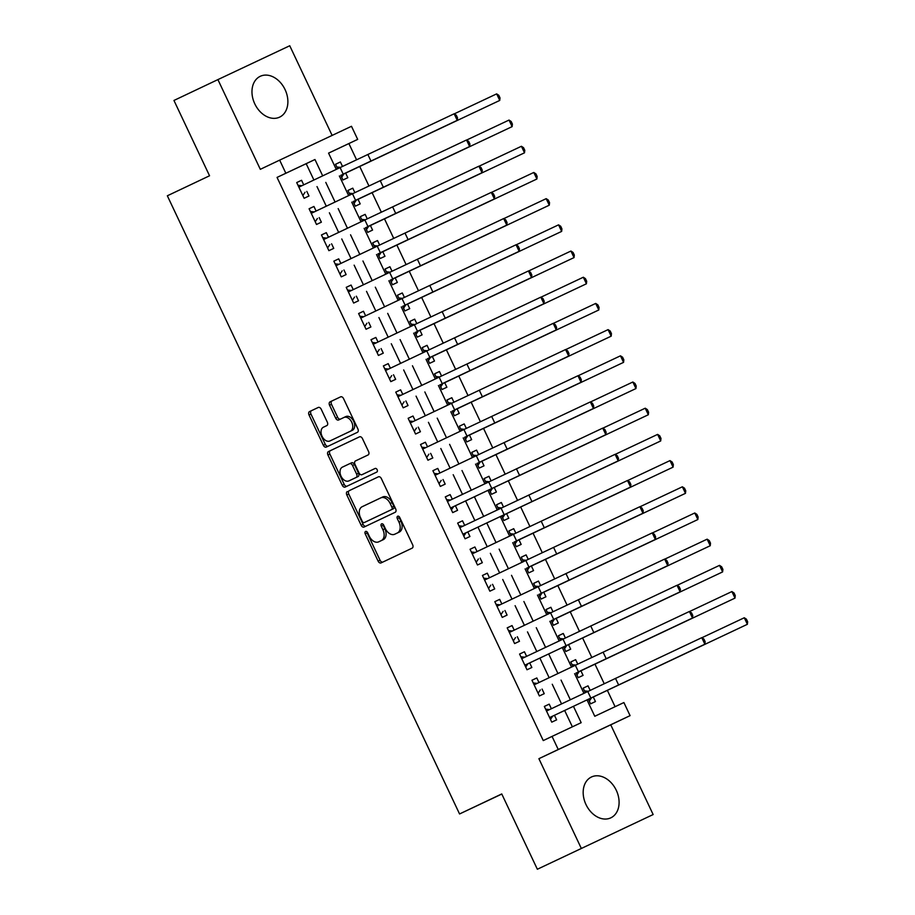 <?xml version="1.0" encoding="UTF-8"?>
<svg xmlns="http://www.w3.org/2000/svg" width="915" height="915" viewBox="0 0 915 915"><rect width="100%" height="100%" fill="white"/><g stroke="black" fill="none" stroke-linecap="round" stroke-linejoin="round"><path stroke-width="1.37" d="M365.565 531.455A1.99 1.338 -115.2 0 0 365.211 533.834L378.124 561.147A2.848 1.91 -115.2 0 0 381.063 562.908L412.127 548.165A2.848 1.91 -115.2 0 0 412.642 544.768L399.729 517.455A1.99 1.338 -115.2 0 0 397.67 516.232A1.99 1.338 -115.2 0 0 397.304 518.599L398.974 522.133A9.104 6.108 -115.2 0 1 397.35 532.988L394.754 534.211A9.104 6.108 -115.2 0 1 394.742 534.223A9.104 6.108 -115.2 0 1 385.341 528.607L383.671 525.073A1.99 1.338 -115.2 0 0 381.612 523.837A1.99 1.338 -115.2 0 0 381.258 526.216L382.928 529.751A9.104 6.108 -115.2 0 1 381.292 540.605L378.707 541.829A9.104 6.108 -115.2 0 0 378.707 541.829A9.104 6.108 -115.2 0 1 369.294 536.224L367.624 532.69A1.99 1.338 -115.2 0 0 365.565 531.455L365.565 531.455M366.881 531.729A1.99 1.338 -115.2 0 0 367.144 532.919L380.057 560.232A2.848 1.91 -115.2 0 0 382.893 562.039M398.986 516.495A1.99 1.338 -115.2 0 0 399.249 517.684L400.919 521.218L398.974 522.133M382.928 524.112A1.99 1.338 -115.2 0 0 383.202 525.302L384.872 528.836L382.928 529.751M254.782 103.864A22.601 16.745 64.6 0 0 279.613 117.143A22.601 16.745 64.6 0 0 285.068 89.59A22.601 16.745 64.6 0 0 260.237 76.311A22.601 16.745 64.6 0 0 254.782 103.864M585.989 804.548A22.601 16.745 64.6 0 0 610.82 817.838A22.601 16.745 64.6 0 0 616.275 790.274A22.601 16.745 64.6 0 0 591.445 776.995A22.601 16.745 64.6 0 0 585.989 804.548M321.199 409.211A2.848 1.91 -115.2 0 0 318.26 407.461A2.848 1.91 -115.2 0 0 318.248 407.461L309.533 411.59A2.848 1.91 -115.2 0 0 309.03 414.987L323.372 445.319A2.848 1.91 -115.2 0 0 326.312 447.08L357.376 432.338A2.848 1.91 -115.2 0 0 357.891 428.941L343.548 398.608A2.848 1.91 -115.2 0 0 340.609 396.847A2.848 1.91 -115.2 0 0 340.609 396.858L330.075 401.845A2.848 1.91 -115.2 0 0 329.56 405.242L335.702 418.224A2.848 1.91 -115.2 0 0 338.642 419.974L343.868 417.503A7.606 5.113 -115.2 0 1 343.868 417.492A7.606 5.113 -115.2 0 1 351.737 422.192A7.606 5.113 -115.2 0 1 350.365 431.251L329.915 440.961A7.606 5.113 -115.2 0 0 329.915 440.961A7.606 5.113 -115.2 0 1 322.046 436.261A7.606 5.113 -115.2 0 1 323.418 427.202L326.827 425.589A2.848 1.91 -115.2 0 0 327.33 422.192L321.199 409.211M313.902 180.015L306.182 163.682L277.051 177.407L285.846 173.244L279.658 160.136L351.486 126.293L357.685 139.389L328.565 153.114L336.262 169.401M537.357 869.25L653.15 814.544L537.357 869.25L501.752 793.946L459.559 813.961L167.342 195.787L209.546 175.772L173.953 100.456L217.907 79.605L260.317 169.321L279.658 160.136M653.15 814.544L610.74 724.829L538.901 758.684L581.311 848.399M538.901 758.684L558.241 749.499L552.054 736.403L581.174 722.678L573.431 706.288M277.051 177.407L543.258 740.578L552.054 736.403M347.334 491.549A2.848 1.91 -115.2 0 0 346.819 494.946L361.162 525.279A2.848 1.91 -115.2 0 0 364.101 527.04L395.177 512.297A2.848 1.91 -115.2 0 0 395.68 508.912L381.338 478.568A2.848 1.91 -115.2 0 0 378.41 476.818L349.278 490.634A2.848 1.91 -115.2 0 0 348.764 494.031L363.106 524.364A2.848 1.91 -115.2 0 0 365.943 526.171M342.267 485.305L327.925 454.961A2.848 1.91 -115.2 0 1 328.439 451.575L359.504 436.832A2.848 1.91 -115.2 0 1 362.443 438.582L368.585 451.575A2.848 1.91 -115.2 0 1 368.07 454.961L355.466 460.943A2.848 1.91 -115.2 0 0 354.963 464.328L359.035 472.941A2.848 1.91 -115.2 0 0 361.974 474.691L375.093 468.469A1.99 1.338 -115.2 0 1 377.152 469.704A1.99 1.338 -115.2 0 1 376.797 472.071L345.207 487.055A2.848 1.91 -115.2 0 1 342.267 485.305L344.212 484.39L329.869 454.046L327.925 454.961M332.122 135.409L289.746 45.75L217.907 79.605M342.496 166.45L340.391 161.978L335.542 164.277M340.757 175.303L342.965 179.981L347.814 177.693L345.653 173.107M354.883 192.642L352.767 188.17L347.917 190.469M353.133 201.506L355.34 206.172L360.201 203.885L358.028 199.298M367.258 218.834L365.154 214.362L360.304 216.661M365.52 227.698L367.727 232.364L372.577 230.077L370.415 225.502M379.645 245.026L377.529 240.554L372.679 242.864M377.895 253.89L380.102 258.568L384.963 256.28L382.79 251.694M392.032 271.217L389.916 266.757L385.066 269.056L387.182 273.528M390.282 280.082L392.489 284.759L397.339 282.472L395.177 277.886M404.407 297.421L402.291 292.949L397.453 295.248L399.558 299.72M402.657 306.273L404.876 310.951L409.726 308.664L407.552 304.077M416.794 323.613L414.678 319.141L409.829 321.44L411.944 325.912M415.044 332.477L417.251 337.143L422.101 334.856L419.939 330.269M429.169 349.804L427.053 345.332L422.215 347.631L424.32 352.103M427.431 358.669L429.638 363.335L434.488 361.048L432.326 356.461M441.556 375.996L439.44 371.524L434.591 373.823L436.707 378.295M439.806 384.86L442.014 389.527L446.875 387.239L444.701 382.664M453.932 402.188L451.827 397.716L446.978 400.027L449.093 404.487M452.193 411.052L454.4 415.73L459.25 413.443L457.088 408.856M466.318 428.392L464.202 423.92L459.353 426.218L461.469 430.691M464.568 437.244L466.776 441.922L471.637 439.635L469.464 435.048M478.705 454.583L476.589 450.111L471.74 452.41L473.856 456.882M476.955 463.436L479.163 468.114L484.012 465.827L481.85 461.24M491.081 480.775L488.965 476.303L484.115 478.602L486.231 483.074M489.331 489.639L491.538 494.306L496.399 492.018L494.226 487.432M503.467 506.967L501.351 502.495L496.502 504.794L498.618 509.266M501.717 515.831L503.925 520.498L508.774 518.21L506.613 513.624M515.843 533.159L513.727 528.687L508.889 530.986M514.093 542.023L516.312 546.69L521.161 544.402L518.999 539.827M528.23 559.351L526.114 554.89L521.264 557.189L523.38 561.65M526.48 568.215L528.687 572.893L533.548 570.605L531.375 566.019M540.605 585.554L538.5 581.082L533.651 583.381M538.866 594.407L541.074 599.085L545.923 596.797L543.762 592.211M552.992 611.746L550.876 607.274L546.026 609.573L548.142 614.045M551.242 620.599L553.449 625.277L558.31 622.989L556.137 618.403M565.367 637.938L563.263 633.466L558.413 635.765M563.629 646.802L565.836 651.469L570.686 649.181L568.524 644.595M577.754 664.13L575.638 659.658L570.788 661.957L572.904 666.429M576.004 672.994L578.211 677.66L583.072 675.373L580.899 670.798M551.356 708.725L549.194 704.15L544.334 706.437L551.768 722.152L556.617 719.865L554.456 715.29M538.969 682.533L536.808 677.958L531.958 680.245L539.381 695.96L544.242 693.673L542.069 689.087M526.594 656.341L524.432 651.766L519.571 654.053L527.006 669.769L531.855 667.481L529.693 662.895M514.207 630.138L512.045 625.574L507.196 627.862L514.619 643.577L519.48 641.289L517.307 636.703M501.82 603.946L499.67 599.382L494.809 601.67L502.244 617.385L507.093 615.097L504.931 610.511M489.445 577.754L487.283 573.179L482.434 575.466L489.857 591.193L494.706 588.905L492.545 584.319M477.058 551.562L474.896 546.987L470.047 549.274L477.481 564.99L482.331 562.702L480.158 558.127M464.683 525.37L462.521 520.795L457.66 523.083L465.094 538.798L469.944 536.51L467.782 531.924M452.296 499.178L450.134 494.603L445.285 496.891L452.708 512.606L457.569 510.318L455.396 505.732M439.921 472.975L437.759 468.411L432.898 470.699L440.332 486.414L445.182 484.126L443.02 479.54M427.534 446.783L425.372 442.219L420.523 444.507L427.946 460.222L432.806 457.935L430.633 453.348M415.158 420.591L412.997 416.016L408.136 418.304L415.57 434.03L420.42 431.743L418.258 427.156M402.772 394.399L400.61 389.824L395.76 392.112L403.183 407.827L408.044 405.539L405.871 400.964M390.385 368.207L388.223 363.632L383.374 365.92L390.808 381.635L395.657 379.348L393.496 374.761M378.009 342.016L375.848 337.441L370.998 339.728L378.421 355.443L383.271 353.156L381.109 348.569M365.623 315.812L363.461 311.249L358.611 313.536L366.046 329.251L370.895 326.964L368.722 322.377M353.247 289.62L351.085 285.057L346.225 287.344L353.659 303.059L358.508 300.772L356.347 296.185M340.86 263.428L338.699 258.853L333.849 261.141L341.272 276.856L346.133 274.569L343.96 269.994M328.485 237.237L326.323 232.662L321.462 234.949L328.897 250.664L333.746 248.377L331.585 243.802M316.098 211.045L313.937 206.47L309.087 208.757L316.51 224.472L321.371 222.185L319.198 217.598M572.378 726.83L564.635 710.452M561.535 703.898L552.248 684.26M549.149 677.706L539.873 658.068M536.773 651.503L527.486 631.876M524.387 625.311L515.111 605.684M512.011 599.119L502.724 579.481M499.624 572.927L490.349 553.289M487.238 546.735L477.962 527.097M474.862 520.532L465.575 500.905M462.475 494.34L453.2 474.713M450.1 468.148L440.813 448.522M437.713 441.956L428.437 422.318M425.338 415.765L416.05 396.126M412.951 389.573L403.675 369.935M400.564 363.369L391.288 343.743M388.189 337.178L378.913 317.551M375.802 310.986L366.526 291.359M363.427 284.794L354.139 265.156M351.04 258.602L341.764 238.964M338.664 232.41L329.377 212.772M326.278 206.207L317.002 186.58M303.711 184.853L301.561 180.278L296.7 182.565L304.135 198.281L308.984 195.993L306.822 191.407M615.086 706.7L607.343 690.322M604.197 683.665L594.967 664.13M591.822 657.473L582.581 637.938M579.435 631.281L570.205 611.746M567.06 605.089L557.818 585.543M554.673 578.898L545.443 559.351M542.298 552.706L533.056 533.159M529.911 526.502L520.669 506.967M517.524 500.311L508.294 480.775M505.149 474.119L495.907 454.572M492.762 447.927L483.532 428.38M480.386 421.735L471.145 402.188M468 395.532L458.77 375.996M455.624 369.34L446.383 349.804M443.237 343.148L433.996 323.613M430.862 316.956L421.621 297.409M418.475 290.764L409.234 271.217M406.088 264.572L396.858 245.026M393.713 238.369L384.472 218.834M381.326 212.177L372.096 192.642M368.951 185.985L359.709 166.45M356.564 159.793L348.89 143.552L328.565 153.137M588.391 699.186L590.598 703.852L595.448 701.565L593.286 696.99M590.141 690.322L588.025 685.85L583.164 688.137L585.291 692.621M575.638 659.658L570.788 661.945M563.263 633.466L558.402 635.753L560.529 640.237M550.876 607.274L546.026 609.562M538.5 581.082L533.639 583.37L535.755 587.853M526.114 554.89L521.264 557.178M513.727 528.687L508.877 530.975L510.993 535.458M501.351 502.495L496.49 504.783M488.965 476.303L484.115 478.591M476.589 450.111L471.728 452.399M464.202 423.92L459.353 426.207M451.827 397.716L446.966 400.004M439.44 371.524L434.591 373.812M427.053 345.332L422.204 347.62M414.678 319.141L409.829 321.428M402.291 292.949L397.442 295.236M389.916 266.757L385.055 269.044M377.529 240.554L372.679 242.841L374.795 247.325M365.154 214.362L360.293 216.649L362.42 221.133M352.767 188.17L347.917 190.457L350.033 194.941M340.391 161.978L335.531 164.265L337.646 168.749M459.559 813.961L501.809 794.048M348.89 143.552L357.685 139.389M586.995 699.849L594.773 716.273L623.893 702.548L630.08 715.644L558.241 749.499M610.74 724.829L630.08 715.644M322.686 175.852L314.966 159.519L285.846 173.244M570.32 699.723L561.044 680.097M557.944 673.532L548.657 653.893M545.557 647.34L536.282 627.701M533.182 621.148L523.895 601.51M520.795 594.944L511.519 575.318M508.42 568.753L499.132 549.126M496.033 542.561L486.757 522.923M483.658 516.369L474.37 496.731M471.271 490.177L461.995 470.539M458.884 463.974L449.608 444.347M446.509 437.782L437.221 418.155M434.122 411.59L424.846 391.963M421.746 385.398L412.459 365.76M409.36 359.206L400.084 339.568M396.984 333.014L387.697 313.376M384.597 306.811L375.322 287.184M372.211 280.619L362.935 260.992M359.835 254.427L350.559 234.8M347.448 228.235L338.173 208.597M335.073 202.043L325.786 182.405M339.362 175.966L348.649 195.604M351.749 202.158L361.025 221.796M364.124 228.35L373.412 247.988M376.511 254.553L385.787 274.18M388.886 280.745L398.174 300.372M401.273 306.937L410.549 326.575M413.66 333.129L422.936 352.767M426.035 359.321L435.323 378.959M438.422 385.524L447.698 405.151M450.798 411.716L460.085 431.342M463.184 437.908L472.46 457.534M475.56 464.099L484.847 483.738M487.947 490.291L497.222 509.93M500.322 516.483L509.609 536.121M512.709 542.687L521.985 562.313M525.096 568.878L534.371 588.505M537.471 595.07L546.758 614.697M549.858 621.262L559.134 640.9M562.233 647.454L571.52 667.092M574.62 673.646L583.896 693.284M306.182 163.682L314.966 159.519M588.025 685.85L583.175 688.149M549.194 704.15L544.345 706.449M536.808 677.958L531.958 680.257M524.432 651.766L519.583 654.065M512.045 625.574L507.196 627.873M499.67 599.382L494.821 601.681M487.283 573.179L482.434 575.489M474.896 546.987L470.058 549.286M462.521 520.795L457.672 523.094M450.134 494.603L445.285 496.902M437.759 468.411L432.909 470.71M425.372 442.219L420.523 444.518M412.997 416.016L408.147 418.327M400.61 389.824L395.76 392.123M388.223 363.632L383.385 365.931M375.848 337.441L370.998 339.74M363.461 311.249L358.611 313.548M351.085 285.057L346.236 287.356M338.699 258.853L333.849 261.152M326.323 232.662L321.474 234.961M313.937 206.47L309.087 208.769M301.561 180.278L296.712 182.577M380.629 540.925A9.104 6.108 -115.2 0 0 380.64 540.914A9.104 6.108 -115.2 0 0 380.651 540.914L383.236 539.69A9.104 6.108 -115.2 0 0 384.872 528.836M396.675 533.308A9.104 6.108 -115.2 0 0 396.687 533.308A9.104 6.108 -115.2 0 0 396.698 533.296L394.754 534.211M400.919 521.218A9.104 6.108 -115.2 0 1 399.283 532.072L396.698 533.296M378.513 476.772L349.278 490.634M362.249 521.31A1.99 1.338 -115.2 0 0 364.307 522.534L391.574 509.598A1.99 1.338 -115.2 0 0 391.929 507.23L390.167 503.502A9.104 6.108 -115.2 0 0 380.766 497.886A9.104 6.108 -115.2 0 0 380.754 497.886L362.111 506.738A9.104 6.108 -115.2 0 0 360.487 517.581L362.249 521.31M366.24 521.619L393.519 508.683A1.99 1.338 -115.2 0 0 393.873 506.315L391.929 507.23M382.71 496.971L380.766 497.886L382.699 496.971A9.104 6.108 -115.2 0 0 382.699 496.971A9.104 6.108 -115.2 0 1 392.112 502.587L393.873 506.315M359.618 436.787L330.372 450.66A2.848 1.91 -115.2 0 0 329.869 454.046M363.918 473.776L361.974 474.691L363.907 473.776A2.848 1.91 -115.2 0 0 363.907 473.776A2.848 1.91 -115.2 0 0 363.918 473.776L375.184 468.434M342.393 467.142A7.606 5.113 -115.2 0 0 341.032 476.2A7.606 5.113 -115.2 0 0 348.89 480.901A7.606 5.113 -115.2 0 0 348.901 480.901L356.107 477.481A2.848 1.91 -115.2 0 0 356.621 474.084L352.55 465.472A2.848 1.91 -115.2 0 0 349.61 463.722A2.848 1.91 -115.2 0 0 349.599 463.722L342.393 467.142M350.822 479.986A7.606 5.113 -115.2 0 0 350.834 479.986A7.606 5.113 -115.2 0 0 350.845 479.986L358.051 476.566A2.848 1.91 -115.2 0 0 358.554 473.169L356.621 474.084M351.543 462.807L349.61 463.722L351.543 462.807A2.848 1.91 -115.2 0 1 354.482 464.557L358.554 473.169M344.212 484.39A2.848 1.91 -115.2 0 0 347.037 486.185M331.836 440.046A7.606 5.113 -115.2 0 0 331.848 440.046A7.606 5.113 -115.2 0 0 331.859 440.046L352.309 430.336A7.606 5.113 -115.2 0 0 353.682 421.277A7.606 5.113 -115.2 0 0 345.813 416.577A7.606 5.113 -115.2 0 0 345.801 416.588L343.88 417.492L345.813 416.577M340.712 396.813L332.019 400.93A2.848 1.91 -115.2 0 0 331.505 404.327L337.646 417.309A2.848 1.91 -115.2 0 0 340.472 419.104M318.363 407.415L311.477 410.675A2.848 1.91 -115.2 0 0 310.974 414.072L325.305 444.404A2.848 1.91 -115.2 0 0 328.142 446.2M584.468 690.882L588.173 691.248M588.437 699.277L747.372 624.305L588.425 699.277M591.513 697.825L589.317 701.142M744.284 617.762L746.411 619.158L747.658 621.777L747.372 624.305L744.284 617.762L701.885 637.744M549.606 717.577L704.882 644.217L549.595 717.577M701.782 637.675L703.921 639.07L705.156 641.689L704.882 644.217L701.782 637.675L546.507 711.024M552.683 716.125L550.487 719.442M545.637 709.182L549.56 709.571M572.081 664.69L575.798 665.056M579.138 671.633L734.997 598.113L576.05 673.085L579.138 671.633L576.93 674.95M731.897 591.559L734.036 592.966L735.271 595.585L734.997 598.113L731.897 591.559L689.51 611.54M559.706 638.498L563.411 638.864M563.674 646.894L722.61 571.921L563.663 646.882M566.751 645.441L564.544 648.746M719.522 565.367L721.649 566.774L722.896 569.393L722.61 571.921L719.522 565.367L677.123 585.348M547.319 612.307L551.036 612.673M554.376 619.249L710.234 545.729L551.288 620.69L554.376 619.249L552.168 622.555M707.135 539.175L709.274 540.582L710.509 543.201L710.234 545.729L707.135 539.175L664.736 559.157M534.943 586.115L538.649 586.481M541.989 593.046L697.848 519.537L538.901 594.498L541.989 593.046L539.781 596.363M694.76 512.983L696.887 514.379L698.122 516.998L697.848 519.537L694.76 512.983L652.361 532.965M578.452 671.816L692.506 618.025L578.452 671.816L575.352 665.274L534.12 684.832M540.308 689.933L538.1 693.25M533.251 682.99L537.185 683.379M689.407 611.483L691.534 612.878L692.781 615.498L692.506 618.025L689.407 611.483L575.352 665.274M524.844 665.194L680.12 591.833L524.833 665.182M677.02 585.28L679.159 586.687L680.394 589.306L680.12 591.833L677.02 585.28L521.744 658.64M527.921 663.741L525.713 667.046M520.875 656.798L524.798 657.187M553.689 619.432L667.733 565.642L553.689 619.432L550.59 612.878L509.358 632.448M515.534 637.549L513.338 640.855M508.488 630.607L512.411 630.995M664.645 559.088L666.772 560.495L668.019 563.114L667.733 565.642L664.645 559.088L550.59 612.878M541.303 593.24L655.357 539.45L541.303 593.24L538.214 586.687L496.982 606.245M503.159 611.346L500.951 614.663M496.113 604.415L500.036 604.804M652.258 532.896L654.397 534.303L655.632 536.922L655.357 539.45L652.258 532.896L538.214 586.687M522.557 559.911L526.274 560.289M529.602 566.854L685.472 493.334L526.525 568.307L529.602 566.854L527.406 570.171M682.373 486.791L684.512 488.187L685.747 490.806L685.472 493.334L682.373 486.791L639.974 506.773M528.927 567.037L642.971 513.246L528.927 567.037L525.828 560.495L484.595 580.053M490.772 585.154L488.576 588.471M483.726 578.211L487.649 578.6M639.882 506.704L642.01 508.1L643.245 510.719L642.971 513.246L639.882 506.704L525.828 560.495M510.17 533.72L513.887 534.086M517.227 540.662L673.085 467.142L514.139 542.115L517.227 540.662L515.019 543.979M669.986 460.6L672.125 461.995L673.36 464.614L673.085 467.142L669.986 460.6L627.599 480.569M516.54 540.845L630.595 487.055L516.54 540.845L513.441 534.303L472.209 553.861M478.396 558.962L476.189 562.279M471.339 552.019L475.274 552.408M627.496 480.512L629.634 481.908L630.87 484.527L630.595 487.055L627.496 480.512L513.441 534.303M497.794 507.528L501.5 507.894M501.763 515.923L660.71 440.95L501.763 515.911M504.84 514.47L502.644 517.787M657.611 434.396L659.738 435.803L660.985 438.422L660.71 440.95L657.611 434.396L615.212 454.378M462.933 534.223L618.208 460.863L462.933 534.211M615.109 454.32L617.248 455.716L618.483 458.335L618.208 460.863L615.109 454.32L459.833 527.669M466.01 532.77L463.813 536.087M458.964 525.828L462.887 526.216M485.407 481.336L489.125 481.702M489.376 489.731L648.323 414.758L489.376 489.719M492.464 488.278L490.257 491.584M645.224 408.204L647.363 409.611L648.598 412.23L648.323 414.758L645.224 408.204L602.836 428.186M450.546 508.031L605.833 434.671L450.546 508.019M602.733 428.117L604.872 429.524L606.107 432.143L605.833 434.671L602.733 428.117L447.446 501.477M453.634 506.578L451.427 509.884M446.577 499.636L450.512 500.025M473.032 455.144L476.738 455.51M477.001 463.539L635.936 388.566L476.99 463.528M480.078 462.086L477.882 465.392M632.848 382.012L634.976 383.419L636.222 386.038L635.936 388.566L632.848 382.012L590.45 401.994M479.391 462.269L593.446 408.479L479.391 462.269L476.303 455.716L435.071 475.285M441.247 480.375L439.051 483.692M434.202 473.444L438.125 473.833M590.347 401.925L592.485 403.332L593.721 405.951L593.446 408.479L590.347 401.925L476.303 455.716M460.645 428.941L464.363 429.318M467.702 435.883L623.561 362.363L464.614 437.336L467.702 435.883L465.495 439.2M620.462 355.821L622.6 357.216L623.836 359.835L623.561 362.363L620.462 355.821L578.063 375.802M467.016 436.078L581.059 382.287L467.016 436.078L463.916 429.524L422.684 449.082M428.872 454.183L426.665 457.5M421.815 447.241L425.75 447.641M577.971 375.733L580.099 377.14L581.345 379.759L581.059 382.287L577.971 375.733L463.916 429.524M448.27 402.749L451.976 403.126M455.315 409.691L611.174 336.171L452.227 411.144L455.315 409.691L453.108 413.008M608.086 329.629L610.213 331.024L611.449 333.643L611.174 336.171L608.086 329.629L565.687 349.61M454.629 409.874L568.684 356.084L454.629 409.874L451.541 403.332L410.309 422.89M416.485 427.991L414.278 431.308M409.44 421.049L413.363 421.438M565.584 349.541L567.723 350.937L568.958 353.556L568.684 356.084L565.584 349.541L451.541 403.332M435.883 376.557L439.6 376.923M442.929 383.499L598.799 309.979L439.852 384.952L442.929 383.499L440.733 386.816M595.699 303.437L597.838 304.832L599.073 307.451L598.799 309.979L595.699 303.437L553.301 323.407M442.254 383.682L556.297 329.892L442.254 383.682L439.154 377.14L397.922 396.698M404.098 401.799L401.902 405.116M397.053 394.857L400.976 395.246M553.209 323.35L555.336 324.745L556.583 327.364L556.297 329.892L553.209 323.35L439.154 377.14M429.867 357.49L543.922 303.7L429.867 357.49L426.779 350.937L385.547 370.506M391.723 375.608L389.516 378.913M384.666 368.665L388.601 369.054M540.822 297.158L542.961 298.553L544.196 301.172L543.922 303.7L540.822 297.158L426.779 350.937M417.492 331.299L531.535 277.508L417.492 331.299L414.392 324.745L373.16 344.315M379.336 349.416L377.14 352.721M372.291 342.473L376.214 342.862M528.447 270.954L530.574 272.361L531.809 274.98L531.535 277.508L528.447 270.954L414.392 324.745M423.496 350.365L427.214 350.731M430.553 357.308L586.412 283.787L427.465 358.749L430.553 357.308L428.346 360.624M583.324 277.234L585.451 278.64L586.687 281.26L586.412 283.787L583.324 277.234L540.925 297.215M411.121 324.173L414.838 324.539M418.166 331.116L574.037 257.595L415.09 332.557L418.166 331.116L415.97 334.421M570.937 251.042L573.076 252.448L574.311 255.068L574.037 257.595L570.937 251.042L528.538 271.023M398.734 297.981L402.451 298.347M405.791 304.912L561.65 231.404L402.703 306.365L405.791 304.912L403.584 308.229M558.55 224.85L560.689 226.245L561.924 228.876L561.65 231.404L558.55 224.85L516.163 244.831M405.105 305.107L519.16 251.316L405.105 305.107L402.005 298.553L360.773 318.111M366.961 323.212L364.753 326.529M359.904 316.281L363.838 316.67M516.06 244.763L518.199 246.169L519.434 248.789L519.16 251.316L516.06 244.763L402.005 298.553M386.359 271.778L390.065 272.155M393.404 278.72L549.263 205.2L390.328 280.173L393.404 278.72L391.208 282.037M546.175 198.658L548.302 200.053L549.549 202.672L549.263 205.2L546.175 198.658L503.776 218.639M392.729 278.903L506.773 225.124L392.729 278.903L389.63 272.361L348.398 291.919M354.574 297.02L352.378 300.337M347.528 290.078L351.452 290.467M503.673 218.571L505.812 219.966L507.047 222.597L506.773 225.124L503.673 218.571L389.63 272.361M373.972 245.586L377.689 245.952M381.029 252.529L536.888 179.008L377.941 253.981L381.029 252.529L378.821 255.845M533.788 172.466L535.927 173.861L537.162 176.481L536.888 179.008L533.788 172.466L491.401 192.447M380.343 252.712L494.397 198.921L380.343 252.712L377.243 246.169L336.011 265.727M342.199 270.829L339.991 274.145M335.142 263.886L339.076 264.275M491.298 192.379L493.425 193.774L494.672 196.393L494.397 198.921L491.298 192.379L377.243 246.169M361.597 219.394L365.302 219.76M368.642 226.337L524.501 152.816L365.554 227.789L368.642 226.337L366.446 229.654M521.413 146.274L523.54 147.67L524.787 150.289L524.501 152.816L521.413 146.274L479.014 166.244M367.956 226.52L482.011 172.729L367.956 226.52L364.868 219.977L323.635 239.536M329.812 244.637L327.604 247.954M322.766 237.694L326.689 238.083M478.911 166.187L481.05 167.582L482.285 170.201L482.011 172.729L478.911 166.187L364.868 219.977M349.21 193.202L352.927 193.568M356.267 200.145L512.125 126.625L353.179 201.586L356.267 200.145L354.059 203.45M509.026 120.071L511.165 121.478L512.4 124.097L512.125 126.625L509.026 120.071L466.627 140.052M355.58 200.328L469.624 146.537L355.58 200.328L352.481 193.774L311.249 213.344M317.436 218.445L315.229 221.75M310.379 211.502L314.314 211.891M466.536 139.984L468.663 141.39L469.91 144.01L469.624 146.537L466.536 139.984L352.481 193.774M336.834 167.01L340.54 167.376M343.88 173.953L499.739 100.433L340.792 175.394L343.88 173.953L341.672 177.258M496.651 93.879L498.778 95.286L500.013 97.905L499.739 100.433L496.651 93.879L454.252 113.86M343.194 174.136L457.248 120.345L343.194 174.136L340.106 167.582L298.873 187.152M305.05 192.253L302.842 195.558M298.004 185.31L301.927 185.699M454.149 113.792L456.288 115.199L457.523 117.818L457.248 120.345L454.149 113.792L340.106 167.582M367.144 532.919L365.211 533.834M399.249 517.684L397.304 518.599M383.202 525.302L381.258 526.216M383.236 539.69L381.292 540.605M399.283 532.072L397.35 532.988M380.057 560.232L378.124 561.147M363.106 524.364L361.162 525.279M348.764 494.031L346.819 494.946M393.519 508.683L391.574 509.598M392.112 502.587L390.167 503.502M330.372 450.66L328.439 451.575M358.051 476.566L356.107 477.481M354.482 464.557L352.55 465.472M352.309 430.336L350.365 431.251M337.646 417.309L335.702 418.224M331.505 404.327L329.56 405.242M332.019 400.93L330.075 401.845M325.305 444.404L323.372 445.319M310.974 414.072L309.03 414.987M311.477 410.675L309.533 411.59M590.827 698.008L587.739 691.466M618.586 684.889L615.486 678.347M606.199 658.697L603.099 652.155M566.065 645.624L562.977 639.07M593.812 632.505L590.724 625.952M581.437 606.313L578.337 599.76M569.05 580.121L565.962 573.568M556.675 553.918L553.575 547.376M544.288 527.726L541.2 521.184M504.165 514.653L501.065 508.111M531.912 501.534L528.813 494.981M491.778 488.461L488.679 481.908M519.526 475.343L516.426 468.789M507.15 449.151L504.051 442.597M494.763 422.959L491.664 416.405M482.377 396.755L479.288 390.213M470.001 370.564L466.902 364.021M457.614 344.372L454.526 337.818M445.239 318.18L442.139 311.626M432.852 291.988L429.764 285.434M420.477 265.785L417.377 259.242M408.09 239.593L404.99 233.05M395.715 213.401L392.615 206.859M383.328 187.209L380.228 180.655M370.941 161.017L367.853 154.463M396.687 533.308L394.742 534.223"/></g></svg>
